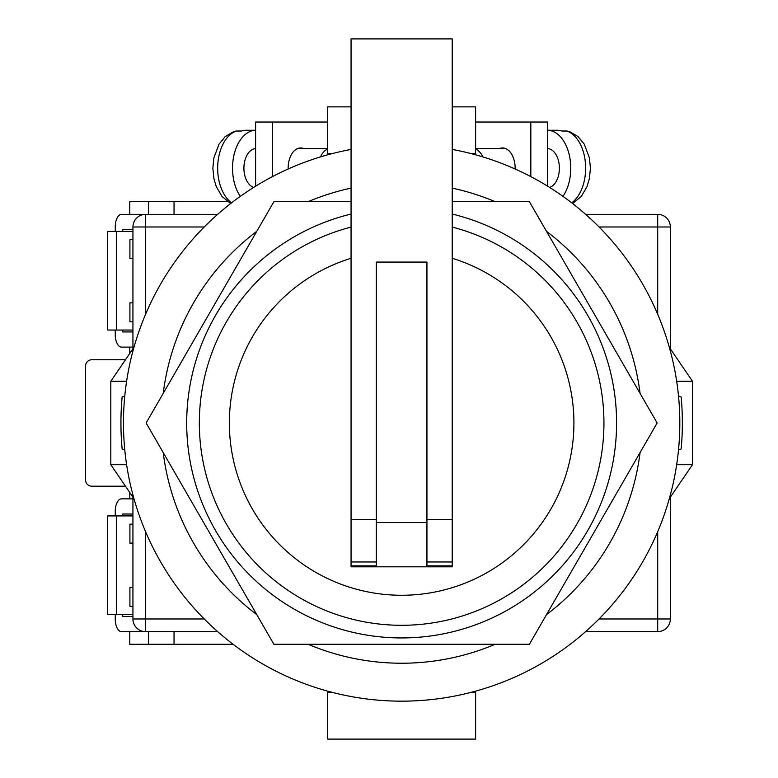 <?xml version="1.0" encoding="UTF-8"?>
<svg xmlns="http://www.w3.org/2000/svg" width="778" height="778" viewBox="0 0 778 778"><rect width="100%" height="100%" fill="white"/><g stroke="black" fill="none" stroke-linecap="round" stroke-linejoin="round"><path stroke-width="1.17" d="M351.063 149.434A278.184 278.184 0 0 0 401.643 701.163A278.184 278.184 0 0 0 452.222 149.434M124.772 449.937L122.146 449.013A280.712 280.712 0 0 1 122.146 396.955L124.772 396.021M678.523 396.021L681.149 396.955A280.712 280.712 0 0 1 681.149 449.013L678.523 449.937M308.078 644.262A240.246 240.246 0 0 0 495.207 644.262M546.496 614.649A240.246 240.246 0 0 0 640.061 452.592M640.061 393.367A240.246 240.246 0 0 0 546.496 231.319M495.207 201.697A240.246 240.246 0 0 0 452.222 188.12M351.063 188.12A240.246 240.246 0 0 0 308.078 201.697M256.789 231.319A240.246 240.246 0 0 0 163.224 393.367M163.224 452.592A240.246 240.246 0 0 0 256.789 614.649M669.343 498.63L692.469 464.709L676.685 464.709M676.685 381.259L692.469 381.259L692.469 464.709M669.343 347.338L692.469 381.259M133.942 347.338L110.816 381.259L110.816 464.709L126.61 464.709M126.61 381.259L110.816 381.259M133.942 498.63L110.816 464.709M327.674 691.146L327.674 692.313L332.031 692.313M475.621 691.146L475.621 692.313L471.264 692.313M475.621 692.313L475.621 739.1L327.674 739.1L327.674 692.313M327.674 154.812L327.674 106.868L351.063 106.868M475.621 154.812L475.621 153.655L471.264 153.655M475.621 153.655L475.621 106.868L452.222 106.868M332.031 153.655L327.674 153.655M515.133 169.001A20.228 12.555 -90 0 0 515.143 168.194A20.228 12.555 -90 0 0 502.588 147.956A20.228 12.555 -90 0 0 499.476 148.588M475.621 122.039L530.829 122.039L530.829 176.616M530.829 122.039L547.693 122.039L547.693 186.224M549.608 187.41A19.596 12.156 -90 0 0 559.382 168.194A19.596 12.156 -90 0 0 547.693 148.608M571.694 202.825A37.937 23.535 -90 0 0 585.63 168.194A37.937 23.535 -90 0 0 566.802 131.025L561.842 131.025A37.937 23.535 90 0 0 557.136 130.257L547.693 130.257A37.937 23.535 90 0 1 570.751 168.194A37.937 23.535 90 0 1 562.98 196.357M482.778 156.893A19.596 12.156 -90 0 0 475.621 149.113M566.802 131.025L569.253 131.424L578.064 136.588L584.259 144.173L589.413 157.895L590.434 168.233L589.423 178.473L587.02 186.603L581.292 196.435L572.618 203.544M288.161 169.001A20.228 12.555 -90 0 1 288.142 168.194A20.228 12.555 -90 0 1 300.697 147.956A20.228 12.555 -90 0 1 303.809 148.588M327.674 122.039L272.456 122.039L272.456 176.616M272.456 122.039L255.602 122.039L255.602 186.224M253.686 187.41A19.596 12.156 -90 0 1 243.913 168.194A19.596 12.156 -90 0 1 255.602 148.608M320.517 156.893A19.596 12.156 -90 0 1 327.674 149.113M231.591 202.825A37.937 23.535 -90 0 1 217.665 168.194A37.937 23.535 -90 0 1 236.483 131.025L241.443 131.025A37.937 23.535 90 0 1 246.149 130.257L255.602 130.257A37.937 23.535 90 0 0 232.534 168.194A37.937 23.535 90 0 0 240.305 196.357M236.483 131.025L234.032 131.424L225.221 136.588L219.036 144.173L213.872 157.895L212.861 168.233L213.872 178.473L216.274 186.603L221.993 196.435L230.667 203.544M217.646 631.619L145.593 631.619A12.643 12.643 0 0 1 132.941 618.977L132.941 497.161M132.941 348.797L132.941 226.991L145.593 226.991L145.593 314.254M657.702 314.254L657.702 226.991L670.344 226.991L670.344 348.797M670.344 497.161L670.344 618.977A12.643 12.643 0 0 1 657.702 631.619L585.649 631.619M115.251 231.416L115.251 226.991A12.643 6.224 90 0 1 121.475 214.349L217.646 214.349M585.649 214.349L657.702 214.349A12.643 12.643 0 0 1 670.344 226.991A12.643 12.643 0 0 0 657.702 214.349L657.702 226.991L599.06 226.991M145.593 214.349A12.643 12.643 0 0 0 132.941 226.991A12.643 12.643 0 0 1 145.593 214.349L145.593 226.991L204.225 226.991M132.941 614.552L107.704 614.552L107.704 515.921L132.941 515.921M116.408 614.552L116.408 515.921M132.941 616.448L122.72 616.448L122.72 614.552M122.72 515.921L122.72 514.025L132.941 514.025M115.251 515.921L115.251 511.496A12.643 6.224 -90 0 1 121.475 498.854L132.941 498.854M115.251 614.552L115.251 618.977A12.643 6.224 -90 0 0 121.475 631.619L145.593 631.619L145.593 618.977L204.225 618.977M132.941 229.52L122.72 229.52L122.72 231.416M122.72 330.047L122.72 331.943L132.941 331.943M115.251 330.047L115.251 334.472A12.643 6.224 90 0 0 121.475 347.114L132.941 347.114M132.941 231.416L107.704 231.416L107.704 330.047L132.941 330.047M116.408 231.416L116.408 330.047M227.623 201.697L174.039 201.697L174.039 214.349M125.472 359.757L91.853 359.757A6.321 6.321 0 0 0 85.531 366.078L85.531 479.88A6.321 6.321 0 0 0 91.853 486.201L125.472 486.201M174.039 631.619L174.039 644.262L233.06 644.262M132.941 321.829L129.916 321.829L129.916 302.856L132.941 302.856M132.941 258.597L129.916 258.597L129.916 239.634L132.941 239.634M129.78 214.349L129.78 201.697L148.579 201.697L148.579 214.349M148.579 201.697L174.039 201.697M129.78 492.532L129.78 498.854M129.78 631.619L129.78 644.262L174.039 644.262M129.78 353.436L129.78 347.114M132.941 524.139L129.916 524.139L129.916 543.112L132.941 543.112M132.941 587.361L129.916 587.361L129.916 606.334L132.941 606.334M148.579 644.262L148.579 631.619M351.063 201.697L273.885 201.697L146.128 422.979L273.885 644.262L529.4 644.262L657.157 422.979L529.4 201.697L452.222 201.697M452.222 214.057A214.961 214.961 0 0 1 401.643 637.941A214.961 214.961 0 0 1 351.063 214.057A214.961 214.961 0 0 0 401.643 637.941M351.063 258.286A172.288 172.288 0 0 0 401.643 595.267A172.288 172.288 0 0 0 452.222 258.286M376.358 522.563L376.358 262.079L426.937 262.079L426.937 522.563L376.358 522.563L376.358 565.869L351.063 565.869L351.063 566.812L452.222 566.812L452.222 38.9L351.063 38.9L351.063 565.869M426.937 522.563L426.937 565.869L452.222 565.869M426.937 519.597L452.222 519.597M376.358 519.597L351.063 519.597M426.937 561.959L452.222 561.959M376.358 561.959L351.063 561.959M145.593 531.714L145.593 618.977L132.941 618.977A12.643 12.643 0 0 0 145.593 631.619M599.06 618.977L657.702 618.977L657.702 531.714M657.702 631.619A12.643 12.643 0 0 0 670.344 618.977L657.702 618.977L657.702 631.619M351.063 227.088A202.319 202.319 0 0 0 401.643 625.298A202.319 202.319 0 0 0 452.222 227.088M505.7 148.588L475.621 148.588M297.585 148.588L327.674 148.588"/></g></svg>
